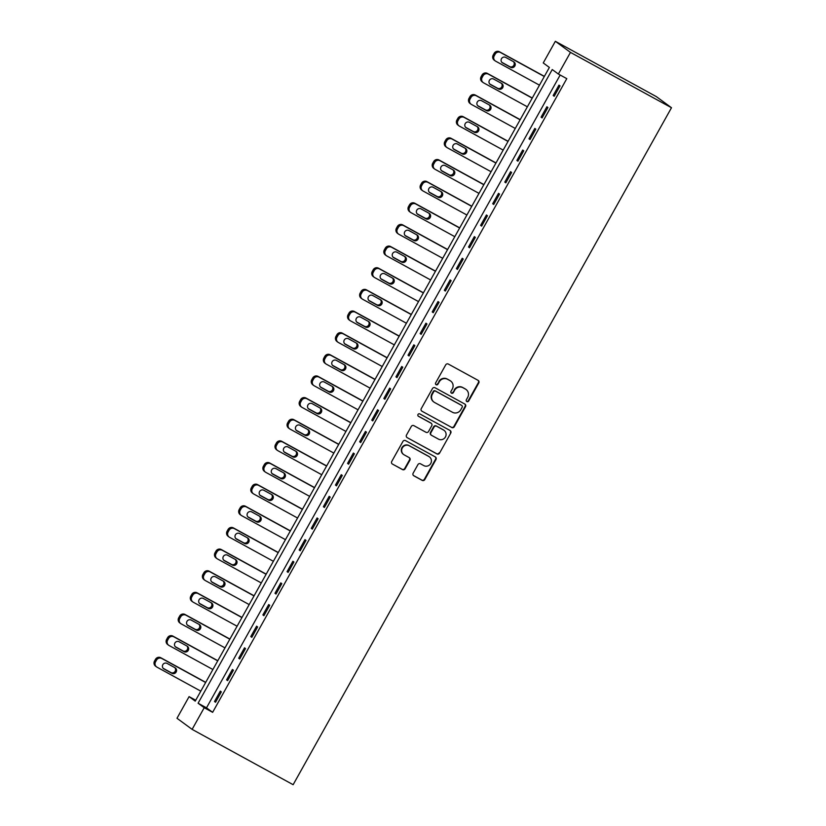<?xml version="1.0" encoding="UTF-8"?>
<svg xmlns="http://www.w3.org/2000/svg" width="826" height="826" viewBox="0 0 826 826"><rect width="100%" height="100%" fill="white"/><g stroke="black" fill="none" stroke-linecap="round" stroke-linejoin="round"><path stroke-width="1.24" d="M466.866 401.57A1.363 1.322 126.3 0 0 468.683 401.013L478.781 382.954A1.951 1.879 126.3 0 0 478.078 380.352L448.322 364.06A1.951 1.879 126.3 0 0 445.72 364.855L435.632 382.913A1.363 1.322 126.3 0 0 436.128 384.73A1.363 1.322 126.3 0 0 437.945 384.173L439.256 381.839A6.236 6.03 126.3 0 1 447.578 379.299L450.056 380.652A6.236 6.03 126.3 0 1 452.307 388.994L451.006 391.328A1.363 1.322 126.3 0 0 451.492 393.155A1.363 1.322 126.3 0 0 453.319 392.598L454.62 390.254A6.236 6.03 126.3 0 1 462.952 387.714L465.43 389.077A6.236 6.03 126.3 0 1 467.681 397.409L466.37 399.743A1.363 1.322 126.3 0 0 466.866 401.57M466.535 401.312A1.363 1.322 126.3 0 0 468.28 400.713L478.368 382.655A1.951 1.879 126.3 0 0 478.058 380.342M435.798 384.472A1.363 1.322 126.3 0 0 437.532 383.873L439.256 381.839M451.161 392.887A1.363 1.322 126.3 0 0 452.906 392.298L454.62 390.254M413.134 473.195A1.951 1.879 126.3 0 0 413.836 475.797L422.179 480.371A1.951 1.879 126.3 0 0 424.781 479.576L435.983 459.514A1.951 1.879 126.3 0 0 435.281 456.912L405.535 440.619A1.951 1.879 126.3 0 0 402.933 441.414L391.73 461.466A1.951 1.879 126.3 0 0 392.433 464.067L402.51 469.591A1.951 1.879 126.3 0 0 405.112 468.796L409.913 460.216A1.951 1.879 126.3 0 0 409.211 457.614L404.203 454.878A5.214 5.039 126.3 0 1 402.499 447.62A5.214 5.039 126.3 0 1 409.293 445.782L428.87 456.51A5.214 5.039 126.3 0 1 430.583 463.758A5.214 5.039 126.3 0 1 423.79 465.606L420.527 463.809A1.951 1.879 126.3 0 0 417.925 464.604L413.134 473.195M560.173 75.021L206.5 707.841L212.633 712.332L204.218 707.717L192.117 729.368L293.137 784.7L671.486 107.731L656.36 96.632L555.34 41.3L543.25 62.941L549.373 67.443L195.225 701.129L189.092 696.628L176.991 718.269L192.117 729.368M212.633 712.332L566.791 78.646L558.366 74.041L570.467 52.389L671.486 107.731M451.719 427.517A1.951 1.879 126.3 0 0 454.321 426.722L465.523 406.66A1.951 1.879 126.3 0 0 464.821 404.059L435.075 387.766A1.951 1.879 126.3 0 0 432.473 388.561L421.27 408.612A1.951 1.879 126.3 0 0 421.972 411.214L451.306 427.218A1.951 1.879 126.3 0 0 453.908 426.423L465.121 406.361A1.951 1.879 126.3 0 0 464.811 404.048M450.759 433.092L439.546 453.144A1.951 1.879 126.3 0 1 436.944 453.939L407.197 437.646A1.951 1.879 126.3 0 1 406.495 435.044L411.296 426.453A1.951 1.879 126.3 0 1 413.898 425.658L425.958 432.277A1.951 1.879 126.3 0 0 428.56 431.482L431.74 425.782A1.951 1.879 126.3 0 0 431.038 423.18L418.483 416.304A1.363 1.322 126.3 0 1 418.039 414.404A1.363 1.322 126.3 0 1 419.815 413.919L450.056 430.491A1.951 1.879 126.3 0 1 450.759 433.092L439.546 453.144M558.985 85.13L553.183 95.517L554.205 96.27L560.007 85.883L558.985 85.13M546.895 106.771L541.082 117.158L542.104 117.912L547.917 107.525L546.895 106.771M534.794 128.412L528.991 138.799L530.013 139.553L535.816 129.166L534.794 128.412M522.703 150.053L516.89 160.451L517.912 161.194L523.725 150.807L522.703 150.053M510.602 171.694L504.8 182.092L505.822 182.835L511.624 172.448L510.602 171.694M498.512 193.346L492.699 203.733L493.721 204.476L499.534 194.089L498.512 193.346M486.411 214.987L480.608 225.374L481.63 226.118L487.433 215.731L486.411 214.987M474.32 236.628L468.518 247.015L469.529 247.769L475.342 237.372L474.32 236.628M462.219 258.27L456.417 268.656L457.439 269.41L463.241 259.013L462.219 258.27M450.129 279.911L444.326 290.298L445.348 291.051L451.151 280.664L450.129 279.911M438.028 301.552L432.225 311.939L433.247 312.693L439.05 302.306L438.028 301.552M425.937 323.193L420.135 333.58L421.157 334.334L426.959 323.947L425.937 323.193M413.836 344.834L408.034 355.221L409.056 355.975L414.858 345.588L413.836 344.834M401.746 366.476L395.943 376.873L396.965 377.616L402.768 367.229L401.746 366.476M389.655 388.127L383.842 398.514L384.864 399.257L390.667 388.87L389.655 388.127M377.554 409.768L371.752 420.155L372.774 420.899L378.576 410.512L377.554 409.768M365.464 431.409L359.651 441.796L360.673 442.54L366.486 432.153L365.464 431.409M353.363 453.051L347.56 463.438L348.582 464.191L354.385 453.794L353.363 453.051M341.272 474.692L335.459 485.079L336.481 485.833L342.294 475.446L341.272 474.692M329.171 496.333L323.369 506.72L324.391 507.474L330.194 497.087L329.171 496.333M317.081 517.974L311.268 528.361L312.29 529.115L318.103 518.728L317.081 517.974M304.98 539.615L299.177 550.002L300.199 550.756L306.002 540.369L304.98 539.615M292.889 561.257L287.076 571.644L288.098 572.397L293.911 562.01L292.889 561.257M280.788 582.898L274.986 593.295L276.008 594.039L281.811 583.652L280.788 582.898M268.698 604.549L262.885 614.936L263.907 615.68L269.72 605.293L268.698 604.549M256.597 626.191L250.794 636.578L251.816 637.321L257.619 626.934L256.597 626.191M244.506 647.832L238.704 658.219L239.726 658.972L245.529 648.575L244.506 647.832M232.405 669.473L226.603 679.86L227.625 680.614L233.428 670.216L232.405 669.473M220.315 691.114L214.512 701.501L215.534 702.255L221.337 691.868L220.315 691.114M195.71 700.252L189.092 696.628M558.366 74.041L552.243 69.539L198.085 703.225L204.218 707.717M570.467 52.389L555.34 41.3M206.5 707.841L198.085 703.225M553.183 95.517L554.287 96.126M541.082 117.158L542.186 117.767M528.991 138.799L530.096 139.408M516.89 160.451L517.995 161.049M504.8 182.092L505.904 182.691M492.699 203.733L493.803 204.332M480.608 225.374L481.713 225.973M468.518 247.015L469.612 247.614M456.417 268.656L457.521 269.266M444.326 290.298L445.42 290.907M432.225 311.939L433.33 312.548M420.135 333.58L421.229 334.189M408.034 355.221L409.138 355.83M395.943 376.873L397.048 377.472M383.842 398.514L384.947 399.113M371.752 420.155L372.856 420.754M359.651 441.796L360.755 442.395M347.56 463.438L348.665 464.036M335.459 485.079L336.564 485.688M323.369 506.72L324.473 507.329M311.268 528.361L312.373 528.97M299.177 550.002L300.282 550.612M287.076 571.644L288.181 572.253M274.986 593.295L276.09 593.894M262.885 614.936L263.99 615.535M250.794 636.578L251.899 637.176M238.704 658.219L239.798 658.818M226.603 679.86L227.708 680.469M214.512 701.501L215.607 702.11M466.07 389.49L465.668 389.191A6.236 6.03 126.3 0 0 465.017 388.778L465.43 389.077M454.217 389.955A6.236 6.03 126.3 0 1 462.539 387.415L465.017 388.778M450.707 381.065L450.294 380.765A6.236 6.03 126.3 0 0 449.654 380.352L450.056 380.652M438.843 381.54A6.236 6.03 126.3 0 1 447.176 379L449.654 380.352M421.972 411.214L451.306 427.218M462.168 407.27A1.363 1.322 126.3 0 0 461.672 405.442L435.56 391.142A1.363 1.322 126.3 0 0 433.743 391.7L432.37 394.157A6.236 6.03 126.3 0 0 434.61 402.499L452.462 412.277A6.236 6.03 126.3 0 0 460.794 409.727L462.168 407.27M433.97 402.086L433.557 401.787A6.236 6.03 126.3 0 1 431.957 393.857L433.33 391.4A1.363 1.322 126.3 0 1 435.157 390.843L461.269 405.143M407.197 437.646L436.541 453.639A1.951 1.879 126.3 0 0 439.143 452.844M431.244 423.304L430.831 423.005A1.951 1.879 126.3 0 0 430.635 422.881L418.152 416.046M438.482 439.133A5.214 5.039 126.3 0 0 444.099 430.377A5.214 5.039 126.3 0 0 443.562 430.036L436.665 426.257A1.951 1.879 126.3 0 0 434.063 427.052L430.873 432.741A1.951 1.879 126.3 0 0 431.575 435.354L438.482 439.133M444.099 430.377L443.696 430.078A5.214 5.039 126.3 0 0 443.149 429.737L443.562 430.036M431.378 435.219L430.965 434.92A1.951 1.879 126.3 0 1 430.47 432.442L433.65 426.753A1.951 1.879 126.3 0 1 436.252 425.958L443.149 429.737M450.346 432.793A1.951 1.879 126.3 0 0 450.046 430.48M429.417 456.85L429.004 456.551A5.214 5.039 126.3 0 0 428.467 456.21L428.87 456.51M403.666 454.527L403.253 454.228A5.214 5.039 126.3 0 1 408.88 445.482L428.467 456.21M392.433 464.067L402.107 469.292A1.951 1.879 126.3 0 0 404.709 468.497L409.5 459.917A1.951 1.879 126.3 0 0 409.19 457.604M413.434 475.497L421.766 480.071A1.951 1.879 126.3 0 0 424.368 479.276L435.581 459.215A1.951 1.879 126.3 0 0 435.271 456.902M544.386 76.364L499.462 51.759A3.965 3.841 -53.7 0 0 494.154 53.37L493.184 55.105A3.965 3.841 -53.7 0 0 494.206 60.153L495.228 60.897A3.965 3.841 126.3 0 0 495.641 61.165L539.471 85.171M495.228 60.897A3.965 3.841 126.3 0 1 494.206 55.858L495.177 54.124A3.965 3.841 126.3 0 1 500.484 52.503L544.303 76.508M501.795 62.301L509.632 66.596A3.18 3.067 126.3 0 0 513.514 61.682M502.569 62.921L510.654 67.35A3.18 3.067 126.3 0 0 514.082 62.022A3.18 3.067 126.3 0 0 513.751 61.805L505.667 57.386A3.18 3.067 126.3 0 0 502.239 62.714A3.18 3.067 126.3 0 0 502.569 62.921L501.94 62.466M532.295 98.005L487.361 73.4A3.965 3.841 -53.7 0 0 482.064 75.011L481.093 76.746A3.965 3.841 -53.7 0 0 482.116 81.795L483.138 82.538A3.965 3.841 126.3 0 0 483.551 82.806L527.37 106.812M483.138 82.538A3.965 3.841 126.3 0 1 482.116 77.499L483.086 75.765A3.965 3.841 126.3 0 1 488.383 74.144L532.212 98.149M489.694 83.953L497.541 88.248A3.18 3.067 126.3 0 0 501.413 83.323M490.479 84.562L498.563 88.991A3.18 3.067 126.3 0 0 501.981 83.663A3.18 3.067 126.3 0 0 501.661 83.447L493.576 79.028A3.18 3.067 126.3 0 0 490.148 84.355A3.18 3.067 126.3 0 0 490.479 84.562L489.849 84.107M520.194 119.646L475.27 95.042A3.965 3.841 -53.7 0 0 469.963 96.652L468.992 98.387A3.965 3.841 -53.7 0 0 470.015 103.436L471.037 104.179A3.965 3.841 126.3 0 0 471.45 104.448L515.279 128.453M471.037 104.179A3.965 3.841 126.3 0 1 470.015 99.141L470.985 97.406A3.965 3.841 126.3 0 1 476.292 95.785L520.112 119.801M477.604 105.594L485.44 109.889A3.18 3.067 126.3 0 0 489.322 104.964M478.378 106.203L486.462 110.632A3.18 3.067 126.3 0 0 489.89 105.305A3.18 3.067 126.3 0 0 489.56 105.098L481.475 100.669A3.18 3.067 126.3 0 0 478.048 105.996A3.18 3.067 126.3 0 0 478.378 106.203L477.758 105.749M508.104 141.298L463.169 116.683A3.965 3.841 -53.7 0 0 457.872 118.304L456.902 120.028A3.965 3.841 -53.7 0 0 457.924 125.077L458.946 125.82A3.965 3.841 126.3 0 0 459.359 126.089L503.179 150.095M458.946 125.82A3.965 3.841 126.3 0 1 457.924 120.782L458.895 119.047A3.965 3.841 126.3 0 1 464.191 117.426L508.021 141.442M465.503 127.235L473.35 131.53A3.18 3.067 126.3 0 0 477.221 126.605M466.287 127.854L474.372 132.274A3.18 3.067 126.3 0 0 477.8 126.946A3.18 3.067 126.3 0 0 477.469 126.739L469.385 122.31A3.18 3.067 126.3 0 0 465.957 127.638A3.18 3.067 126.3 0 0 466.287 127.854L465.657 127.39M496.003 162.939L451.079 138.324A3.965 3.841 -53.7 0 0 445.772 139.945L444.801 141.669A3.965 3.841 -53.7 0 0 445.823 146.718L446.845 147.472A3.965 3.841 126.3 0 0 447.258 147.73L491.088 171.736M446.845 147.472A3.965 3.841 126.3 0 1 445.823 142.423L446.794 140.688A3.965 3.841 126.3 0 1 452.101 139.078L495.92 163.083M453.412 148.876L461.249 153.171A3.18 3.067 126.3 0 0 465.131 148.246M454.186 149.496L462.271 153.915A3.18 3.067 126.3 0 0 465.699 148.587A3.18 3.067 126.3 0 0 465.368 148.381L457.284 143.951A3.18 3.067 126.3 0 0 453.866 149.279A3.18 3.067 126.3 0 0 454.186 149.496L453.567 149.031M483.912 184.58L438.978 159.965A3.965 3.841 -53.7 0 0 433.681 161.586L432.71 163.311A3.965 3.841 -53.7 0 0 433.733 168.359L434.755 169.113A3.965 3.841 126.3 0 0 435.168 169.371L478.987 193.377M434.755 169.113A3.965 3.841 126.3 0 1 433.733 164.064L434.703 162.33A3.965 3.841 126.3 0 1 440 160.719L483.829 184.725M441.311 170.517L449.158 174.813A3.18 3.067 126.3 0 0 453.03 169.888M442.096 171.137L450.18 175.566A3.18 3.067 126.3 0 0 453.608 170.228A3.18 3.067 126.3 0 0 453.278 170.022L445.193 165.592A3.18 3.067 126.3 0 0 441.765 170.92A3.18 3.067 126.3 0 0 442.096 171.137L441.466 170.672M471.811 206.221L426.887 181.606A3.965 3.841 -53.7 0 0 421.58 183.227L420.61 184.962A3.965 3.841 -53.7 0 0 421.632 190.001L422.654 190.754A3.965 3.841 126.3 0 0 423.067 191.012L466.897 215.018M422.654 190.754A3.965 3.841 126.3 0 1 421.632 185.705L422.602 183.981A3.965 3.841 126.3 0 1 427.909 182.36L471.739 206.366M429.221 192.159L437.057 196.454A3.18 3.067 126.3 0 0 440.939 191.529M430.005 192.778L438.079 197.207A3.18 3.067 126.3 0 0 441.507 191.869A3.18 3.067 126.3 0 0 441.177 191.663L433.092 187.234A3.18 3.067 126.3 0 0 429.675 192.572A3.18 3.067 126.3 0 0 430.005 192.778L429.375 192.313M459.721 227.862L414.786 203.248A3.965 3.841 -53.7 0 0 409.49 204.869L408.519 206.603A3.965 3.841 -53.7 0 0 409.541 211.642L410.563 212.396A3.965 3.841 126.3 0 0 410.976 212.654L454.796 236.67M410.563 212.396A3.965 3.841 126.3 0 1 409.541 207.347L410.512 205.622A3.965 3.841 126.3 0 1 415.808 204.001L459.638 228.007M417.13 213.8L424.967 218.095A3.18 3.067 126.3 0 0 428.839 213.17M417.904 214.419L425.989 218.849A3.18 3.067 126.3 0 0 429.417 213.511A3.18 3.067 126.3 0 0 429.086 213.304L421.002 208.875A3.18 3.067 126.3 0 0 417.574 214.213A3.18 3.067 126.3 0 0 417.904 214.419L417.275 213.955M447.62 249.504L402.696 224.889A3.965 3.841 -53.7 0 0 397.389 226.51L396.428 228.244A3.965 3.841 -53.7 0 0 397.44 233.283L398.462 234.037A3.965 3.841 126.3 0 0 398.875 234.295L442.705 258.311M398.462 234.037A3.965 3.841 126.3 0 1 397.44 228.988L398.411 227.264A3.965 3.841 126.3 0 1 403.718 225.643L447.547 249.648M405.029 235.441L412.866 239.736A3.18 3.067 126.3 0 0 416.748 234.811M405.814 236.06L413.888 240.49A3.18 3.067 126.3 0 0 417.316 235.162A3.18 3.067 126.3 0 0 416.985 234.945L408.901 230.516A3.18 3.067 126.3 0 0 405.483 235.854A3.18 3.067 126.3 0 0 405.814 236.06L405.184 235.596M435.529 271.145L390.595 246.53A3.965 3.841 -53.7 0 0 385.298 248.151L384.327 249.886A3.965 3.841 -53.7 0 0 385.35 254.935L386.372 255.678A3.965 3.841 126.3 0 0 386.785 255.946L430.614 279.952M386.372 255.678A3.965 3.841 126.3 0 1 385.35 250.639L386.32 248.905A3.965 3.841 126.3 0 1 391.617 247.284L435.447 271.289M392.939 257.082L400.775 261.377A3.18 3.067 126.3 0 0 404.647 256.452M393.713 257.702L401.797 262.131A3.18 3.067 126.3 0 0 405.225 256.803A3.18 3.067 126.3 0 0 404.895 256.587L396.81 252.167A3.18 3.067 126.3 0 0 393.382 257.495A3.18 3.067 126.3 0 0 393.713 257.702L393.083 257.237M423.439 292.786L378.504 268.182A3.965 3.841 -53.7 0 0 373.197 269.792L372.237 271.527A3.965 3.841 -53.7 0 0 373.249 276.576L374.271 277.319A3.965 3.841 126.3 0 0 374.684 277.588L418.514 301.593M374.271 277.319A3.965 3.841 126.3 0 1 373.259 272.281L374.219 270.546A3.965 3.841 126.3 0 1 379.526 268.925L423.356 292.931M380.838 278.734L388.674 283.019A3.18 3.067 126.3 0 0 392.556 278.104M381.622 279.343L389.696 283.772A3.18 3.067 126.3 0 0 393.124 278.445A3.18 3.067 126.3 0 0 392.794 278.228L384.72 273.809A3.18 3.067 126.3 0 0 381.292 279.136A3.18 3.067 126.3 0 0 381.622 279.343L380.993 278.889M411.338 314.427L366.403 289.823A3.965 3.841 -53.7 0 0 361.107 291.433L360.136 293.168A3.965 3.841 -53.7 0 0 361.158 298.217L362.18 298.96A3.965 3.841 126.3 0 0 362.593 299.229L406.423 323.234M362.18 298.96A3.965 3.841 126.3 0 1 361.158 293.922L362.129 292.187A3.965 3.841 126.3 0 1 367.425 290.566L411.255 314.572M368.747 300.375L376.584 304.67A3.18 3.067 126.3 0 0 380.456 299.745M369.521 300.984L377.606 305.413A3.18 3.067 126.3 0 0 381.034 300.086A3.18 3.067 126.3 0 0 380.703 299.879L372.619 295.45A3.18 3.067 126.3 0 0 369.191 300.778A3.18 3.067 126.3 0 0 369.521 300.984L368.892 300.53M399.247 336.079L354.313 311.464A3.965 3.841 -53.7 0 0 349.006 313.085L348.045 314.809A3.965 3.841 -53.7 0 0 349.057 319.858L350.079 320.602A3.965 3.841 126.3 0 0 350.492 320.87L394.322 344.876M350.079 320.602A3.965 3.841 126.3 0 1 349.068 315.563L350.028 313.828A3.965 3.841 126.3 0 1 355.335 312.207L399.165 336.223M356.646 322.016L364.483 326.311A3.18 3.067 126.3 0 0 368.365 321.386M357.431 322.625L365.505 327.055A3.18 3.067 126.3 0 0 368.933 321.727A3.18 3.067 126.3 0 0 368.602 321.52L360.528 317.091A3.18 3.067 126.3 0 0 357.1 322.419A3.18 3.067 126.3 0 0 357.431 322.625L356.801 322.171M387.146 357.72L342.212 333.105A3.965 3.841 -53.7 0 0 336.915 334.726L335.945 336.45A3.965 3.841 -53.7 0 0 336.967 341.499L337.989 342.253A3.965 3.841 126.3 0 0 338.402 342.511L382.231 366.517M337.989 342.253A3.965 3.841 126.3 0 1 336.967 337.204L337.937 335.47A3.965 3.841 126.3 0 1 343.234 333.859L387.064 357.865M344.556 343.657L352.392 347.952A3.18 3.067 126.3 0 0 356.264 343.027M345.33 344.277L353.414 348.696A3.18 3.067 126.3 0 0 356.842 343.368A3.18 3.067 126.3 0 0 356.512 343.162L348.427 338.732A3.18 3.067 126.3 0 0 345 344.06A3.18 3.067 126.3 0 0 345.33 344.277L344.7 343.812M375.056 379.361L330.121 354.746A3.965 3.841 -53.7 0 0 324.814 356.367L323.854 358.092A3.965 3.841 -53.7 0 0 324.866 363.141L325.888 363.894A3.965 3.841 126.3 0 0 326.301 364.152L370.131 388.158M325.888 363.894A3.965 3.841 126.3 0 1 324.876 358.845L325.836 357.111A3.965 3.841 126.3 0 1 331.143 355.5L374.973 379.506M332.455 365.298L340.302 369.594A3.18 3.067 126.3 0 0 344.174 364.669M333.239 365.918L341.314 370.337A3.18 3.067 126.3 0 0 344.741 365.009A3.18 3.067 126.3 0 0 344.411 364.803L336.337 360.373A3.18 3.067 126.3 0 0 332.909 365.701A3.18 3.067 126.3 0 0 333.239 365.918L332.61 365.453M362.955 401.002L318.031 376.388A3.965 3.841 -53.7 0 0 312.724 378.009L311.753 379.743A3.965 3.841 -53.7 0 0 312.775 384.782L313.797 385.535A3.965 3.841 126.3 0 0 314.21 385.794L358.04 409.799M313.797 385.535A3.965 3.841 126.3 0 1 312.775 380.487L313.746 378.752A3.965 3.841 126.3 0 1 319.043 377.141L362.872 401.147M320.364 386.94L328.201 391.235A3.18 3.067 126.3 0 0 332.073 386.31M321.138 387.559L329.223 391.989A3.18 3.067 126.3 0 0 332.651 386.651A3.18 3.067 126.3 0 0 332.32 386.444L324.236 382.015A3.18 3.067 126.3 0 0 320.808 387.342A3.18 3.067 126.3 0 0 321.138 387.559L320.509 387.095M350.864 422.644L305.93 398.029A3.965 3.841 -53.7 0 0 300.623 399.65L299.662 401.384A3.965 3.841 -53.7 0 0 300.685 406.423L301.696 407.177A3.965 3.841 126.3 0 0 302.11 407.435L345.939 431.44M301.696 407.177A3.965 3.841 126.3 0 1 300.685 402.128L301.645 400.404A3.965 3.841 126.3 0 1 306.952 398.782L350.782 422.788M308.263 408.581L316.11 412.876A3.18 3.067 126.3 0 0 319.982 407.951M309.048 409.2L317.132 413.63A3.18 3.067 126.3 0 0 320.55 408.292A3.18 3.067 126.3 0 0 320.22 408.085L312.145 403.656A3.18 3.067 126.3 0 0 308.717 408.994A3.18 3.067 126.3 0 0 309.048 409.2L308.418 408.736M338.763 444.285L293.839 419.67A3.965 3.841 -53.7 0 0 288.532 421.291L287.562 423.026A3.965 3.841 -53.7 0 0 288.584 428.064L289.606 428.818A3.965 3.841 126.3 0 0 290.019 429.076L333.849 453.092M289.606 428.818A3.965 3.841 126.3 0 1 288.584 423.769L289.554 422.045A3.965 3.841 126.3 0 1 294.861 420.424L338.681 444.429M296.173 430.222L304.009 434.517A3.18 3.067 126.3 0 0 307.892 429.592M296.947 430.842L305.031 435.271A3.18 3.067 126.3 0 0 308.459 429.943A3.18 3.067 126.3 0 0 308.129 429.726L300.045 425.297A3.18 3.067 126.3 0 0 296.617 430.635A3.18 3.067 126.3 0 0 296.947 430.842L296.317 430.377M326.673 465.926L281.738 441.311A3.965 3.841 -53.7 0 0 276.442 442.932L275.471 444.667A3.965 3.841 -53.7 0 0 276.493 449.705L277.515 450.459A3.965 3.841 126.3 0 0 277.918 450.717L321.748 474.733M277.515 450.459A3.965 3.841 126.3 0 1 276.493 445.41L277.453 443.686A3.965 3.841 126.3 0 1 282.76 442.065L326.59 466.07M284.072 451.863L291.919 456.159A3.18 3.067 126.3 0 0 295.791 451.233M284.856 452.483L292.941 456.912A3.18 3.067 126.3 0 0 296.358 451.585A3.18 3.067 126.3 0 0 296.028 451.368L287.954 446.949A3.18 3.067 126.3 0 0 284.526 452.276A3.18 3.067 126.3 0 0 284.856 452.483L284.227 452.018M314.572 487.567L269.648 462.963A3.965 3.841 -53.7 0 0 264.341 464.573L263.37 466.308A3.965 3.841 -53.7 0 0 264.392 471.357L265.414 472.1A3.965 3.841 126.3 0 0 265.827 472.369L309.657 496.374M265.414 472.1A3.965 3.841 126.3 0 1 264.392 467.062L265.363 465.327A3.965 3.841 126.3 0 1 270.67 463.706L314.489 487.712M271.981 473.505L279.818 477.8A3.18 3.067 126.3 0 0 283.7 472.885M272.756 474.124L280.84 478.553A3.18 3.067 126.3 0 0 284.268 473.226A3.18 3.067 126.3 0 0 283.938 473.009L275.853 468.59A3.18 3.067 126.3 0 0 272.425 473.917A3.18 3.067 126.3 0 0 272.756 474.124L272.126 473.67M302.481 509.208L257.547 484.604A3.965 3.841 -53.7 0 0 252.25 486.215L251.28 487.949A3.965 3.841 -53.7 0 0 252.302 492.998L253.324 493.741A3.965 3.841 126.3 0 0 253.737 494.01L297.556 518.016M253.324 493.741A3.965 3.841 126.3 0 1 252.302 488.703L253.272 486.968A3.965 3.841 126.3 0 1 258.569 485.347L302.399 509.353M259.88 495.156L267.727 499.441A3.18 3.067 126.3 0 0 271.599 494.526M260.665 495.765L268.749 500.195A3.18 3.067 126.3 0 0 272.167 494.867A3.18 3.067 126.3 0 0 271.847 494.65L263.762 490.231A3.18 3.067 126.3 0 0 260.335 495.559A3.18 3.067 126.3 0 0 260.665 495.765L260.035 495.311M290.38 530.85L245.456 506.245A3.965 3.841 -53.7 0 0 240.149 507.856L239.179 509.59A3.965 3.841 -53.7 0 0 240.201 514.639L241.223 515.383A3.965 3.841 126.3 0 0 241.636 515.651L285.466 539.657M241.223 515.383A3.965 3.841 126.3 0 1 240.201 510.344L241.171 508.61A3.965 3.841 126.3 0 1 246.478 506.988L290.298 531.004M247.79 516.797L255.626 521.092A3.18 3.067 126.3 0 0 259.509 516.167M248.564 517.406L256.649 521.836A3.18 3.067 126.3 0 0 260.076 516.508A3.18 3.067 126.3 0 0 259.746 516.302L251.662 511.872A3.18 3.067 126.3 0 0 248.234 517.2A3.18 3.067 126.3 0 0 248.564 517.406L247.945 516.952M278.29 552.501L233.355 527.886A3.965 3.841 -53.7 0 0 228.059 529.507L227.088 531.232A3.965 3.841 -53.7 0 0 228.11 536.28L229.132 537.024A3.965 3.841 126.3 0 0 229.545 537.292L273.365 561.298M229.132 537.024A3.965 3.841 126.3 0 1 228.11 531.985L229.081 530.251A3.965 3.841 126.3 0 1 234.377 528.63L278.207 552.646M235.689 538.438L243.536 542.734A3.18 3.067 126.3 0 0 247.408 537.809M236.473 539.058L244.558 543.477A3.18 3.067 126.3 0 0 247.986 538.149A3.18 3.067 126.3 0 0 247.655 537.943L239.571 533.513A3.18 3.067 126.3 0 0 236.143 538.841A3.18 3.067 126.3 0 0 236.473 539.058L235.844 538.593M266.189 574.142L221.265 549.527A3.965 3.841 -53.7 0 0 215.958 551.148L214.987 552.873A3.965 3.841 -53.7 0 0 216.009 557.922L217.031 558.675A3.965 3.841 126.3 0 0 217.444 558.934L261.274 582.939M217.031 558.675A3.965 3.841 126.3 0 1 216.009 553.627L216.98 551.892A3.965 3.841 126.3 0 1 222.287 550.281L266.117 574.287M223.598 560.08L231.435 564.375A3.18 3.067 126.3 0 0 235.317 559.45M224.373 560.699L232.457 565.118A3.18 3.067 126.3 0 0 235.885 559.791A3.18 3.067 126.3 0 0 235.555 559.584L227.47 555.155A3.18 3.067 126.3 0 0 224.052 560.482A3.18 3.067 126.3 0 0 224.373 560.699L223.753 560.235M254.098 595.783L209.164 571.169A3.965 3.841 -53.7 0 0 203.867 572.79L202.897 574.514A3.965 3.841 -53.7 0 0 203.919 579.563L204.941 580.317A3.965 3.841 126.3 0 0 205.354 580.575L249.173 604.58M204.941 580.317A3.965 3.841 126.3 0 1 203.919 575.268L204.889 573.533A3.965 3.841 126.3 0 1 210.186 571.922L254.016 595.928M211.497 581.721L219.344 586.016A3.18 3.067 126.3 0 0 223.216 581.091M212.282 582.34L220.366 586.77A3.18 3.067 126.3 0 0 223.794 581.432A3.18 3.067 126.3 0 0 223.464 581.225L215.379 576.796A3.18 3.067 126.3 0 0 211.952 582.123A3.18 3.067 126.3 0 0 212.282 582.34L211.652 581.876M241.997 617.425L197.073 592.81A3.965 3.841 -53.7 0 0 191.766 594.431L190.796 596.165A3.965 3.841 -53.7 0 0 191.818 601.204L192.84 601.958A3.965 3.841 126.3 0 0 193.253 602.216L237.083 626.222M192.84 601.958A3.965 3.841 126.3 0 1 191.818 596.909L192.788 595.174A3.965 3.841 126.3 0 1 198.095 593.564L241.925 617.569M199.407 603.362L207.243 607.657A3.18 3.067 126.3 0 0 211.126 602.732M200.191 603.982L208.266 608.411A3.18 3.067 126.3 0 0 211.693 603.073A3.18 3.067 126.3 0 0 211.363 602.866L203.279 598.437A3.18 3.067 126.3 0 0 199.861 603.775A3.18 3.067 126.3 0 0 200.191 603.982L199.562 603.517M229.907 639.066L184.972 614.451A3.965 3.841 -53.7 0 0 179.676 616.072L178.705 617.807A3.965 3.841 -53.7 0 0 179.727 622.845L180.749 623.599A3.965 3.841 126.3 0 0 181.162 623.857L224.982 647.873M180.749 623.599A3.965 3.841 126.3 0 1 179.727 618.55L180.698 616.826A3.965 3.841 126.3 0 1 185.995 615.205L229.824 639.21M187.316 625.003L195.153 629.298A3.18 3.067 126.3 0 0 199.025 624.373M188.091 625.623L196.175 630.052A3.18 3.067 126.3 0 0 199.603 624.714A3.18 3.067 126.3 0 0 199.273 624.508L191.188 620.078A3.18 3.067 126.3 0 0 187.76 625.416A3.18 3.067 126.3 0 0 188.091 625.623L187.461 625.158M217.806 660.707L172.882 636.092A3.965 3.841 -53.7 0 0 167.575 637.713L166.615 639.448A3.965 3.841 -53.7 0 0 167.626 644.486L168.649 645.24A3.965 3.841 126.3 0 0 169.062 645.498L212.891 669.514M168.649 645.24A3.965 3.841 126.3 0 1 167.637 640.191L168.597 638.467A3.965 3.841 126.3 0 1 173.904 636.846L217.734 660.852M175.215 646.644L183.052 650.94A3.18 3.067 126.3 0 0 186.934 646.015M176 647.264L184.074 651.693A3.18 3.067 126.3 0 0 187.502 646.366A3.18 3.067 126.3 0 0 187.172 646.149L179.087 641.719A3.18 3.067 126.3 0 0 175.67 647.057A3.18 3.067 126.3 0 0 176 647.264L175.37 646.799M205.715 682.348L160.781 657.733A3.965 3.841 -53.7 0 0 155.484 659.355L154.514 661.089A3.965 3.841 -53.7 0 0 155.536 666.138L156.558 666.881A3.965 3.841 126.3 0 0 156.971 667.15L200.801 691.155M156.558 666.881A3.965 3.841 126.3 0 1 155.536 661.832L156.506 660.108A3.965 3.841 126.3 0 1 161.803 658.487L205.633 682.493M163.125 668.286L170.961 672.581A3.18 3.067 126.3 0 0 174.833 667.656M163.899 668.905L171.984 673.335A3.18 3.067 126.3 0 0 175.411 668.007A3.18 3.067 126.3 0 0 175.081 667.79L166.997 663.371A3.18 3.067 126.3 0 0 163.569 668.699A3.18 3.067 126.3 0 0 163.899 668.905L163.269 668.44M500.484 52.503L499.462 51.759M495.177 54.124L494.154 53.37M494.206 55.858L493.184 55.105M509.632 66.596L510.654 67.35M488.383 74.144L487.361 73.4M483.086 75.765L482.064 75.011M482.116 77.499L481.093 76.746M497.541 88.248L498.563 88.991M476.292 95.785L475.27 95.042M470.985 97.406L469.963 96.652M470.015 99.141L468.992 98.387M485.44 109.889L486.462 110.632M464.191 117.426L463.169 116.683M458.895 119.047L457.872 118.304M457.924 120.782L456.902 120.028M473.35 131.53L474.372 132.274M452.101 139.078L451.079 138.324M446.794 140.688L445.772 139.945M445.823 142.423L444.801 141.669M461.249 153.171L462.271 153.915M440 160.719L438.978 159.965M434.703 162.33L433.681 161.586M433.733 164.064L432.71 163.311M449.158 174.813L450.18 175.566M427.909 182.36L426.887 181.606M422.602 183.981L421.58 183.227M421.632 185.705L420.61 184.962M437.057 196.454L438.079 197.207M415.808 204.001L414.786 203.248M410.512 205.622L409.49 204.869M409.541 207.347L408.519 206.603M424.967 218.095L425.989 218.849M403.718 225.643L402.696 224.889M398.411 227.264L397.389 226.51M397.44 228.988L396.428 228.244M412.866 239.736L413.888 240.49M391.617 247.284L390.595 246.53M386.32 248.905L385.298 248.151M385.35 250.639L384.327 249.886M400.775 261.377L401.797 262.131M379.526 268.925L378.504 268.182M374.219 270.546L373.197 269.792M373.259 272.281L372.237 271.527M388.674 283.019L389.696 283.772M367.425 290.566L366.403 289.823M362.129 292.187L361.107 291.433M361.158 293.922L360.136 293.168M376.584 304.67L377.606 305.413M355.335 312.207L354.313 311.464M350.028 313.828L349.006 313.085M349.068 315.563L348.045 314.809M364.483 326.311L365.505 327.055M343.234 333.859L342.212 333.105M337.937 335.47L336.915 334.726M336.967 337.204L335.945 336.45M352.392 347.952L353.414 348.696M331.143 355.5L330.121 354.746M325.836 357.111L324.814 356.367M324.876 358.845L323.854 358.092M340.302 369.594L341.314 370.337M319.043 377.141L318.031 376.388M313.746 378.752L312.724 378.009M312.775 380.487L311.753 379.743M328.201 391.235L329.223 391.989M306.952 398.782L305.93 398.029M301.645 400.404L300.623 399.65M300.685 402.128L299.662 401.384M316.11 412.876L317.132 413.63M294.861 420.424L293.839 419.67M289.554 422.045L288.532 421.291M288.584 423.769L287.562 423.026M304.009 434.517L305.031 435.271M282.76 442.065L281.738 441.311M277.453 443.686L276.442 442.932M276.493 445.41L275.471 444.667M291.919 456.159L292.941 456.912M270.67 463.706L269.648 462.963M265.363 465.327L264.341 464.573M264.392 467.062L263.37 466.308M279.818 477.8L280.84 478.553M258.569 485.347L257.547 484.604M253.272 486.968L252.25 486.215M252.302 488.703L251.28 487.949M267.727 499.441L268.749 500.195M246.478 506.988L245.456 506.245M241.171 508.61L240.149 507.856M240.201 510.344L239.179 509.59M255.626 521.092L256.649 521.836M234.377 528.63L233.355 527.886M229.081 530.251L228.059 529.507M228.11 531.985L227.088 531.232M243.536 542.734L244.558 543.477M222.287 550.281L221.265 549.527M216.98 551.892L215.958 551.148M216.009 553.627L214.987 552.873M231.435 564.375L232.457 565.118M210.186 571.922L209.164 571.169M204.889 573.533L203.867 572.79M203.919 575.268L202.897 574.514M219.344 586.016L220.366 586.77M198.095 593.564L197.073 592.81M192.788 595.174L191.766 594.431M191.818 596.909L190.796 596.165M207.243 607.657L208.266 608.411M185.995 615.205L184.972 614.451M180.698 616.826L179.676 616.072M179.727 618.55L178.705 617.807M195.153 629.298L196.175 630.052M173.904 636.846L172.882 636.092M168.597 638.467L167.575 637.713M167.637 640.191L166.615 639.448M183.052 650.94L184.074 651.693M161.803 658.487L160.781 657.733M156.506 660.108L155.484 659.355M155.536 661.832L154.514 661.089M170.961 672.581L171.984 673.335"/></g></svg>
